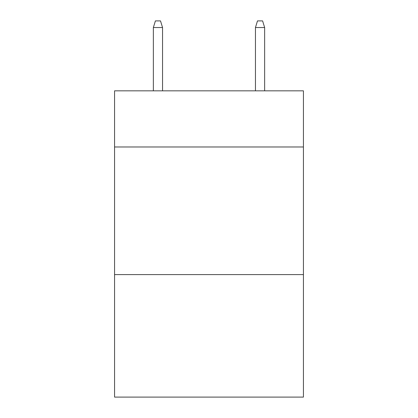 <?xml version="1.0" encoding="UTF-8"?>
<svg xmlns="http://www.w3.org/2000/svg" width="418" height="418" viewBox="0 0 418 418"><rect width="100%" height="100%" fill="white"/><g stroke="black" fill="none" stroke-linecap="round" stroke-linejoin="round"><path stroke-width="0.63" d="M303.431 146.979L303.431 90.831L114.569 90.831L114.569 146.979L303.431 146.979L303.431 397.1L114.569 397.1L114.569 146.979M303.431 274.595L114.569 274.595M162.55 90.831L162.55 27.536L153.359 27.536L153.359 90.831M153.359 27.536L155.402 20.9L160.507 20.9L162.55 27.536M255.45 27.536L257.493 20.9L262.598 20.9L264.641 27.536L255.45 27.536L255.45 90.831M264.641 27.536L264.641 90.831"/></g></svg>
